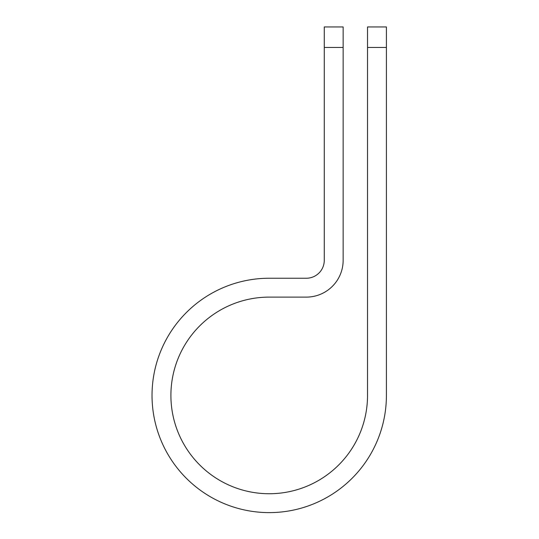 <?xml version="1.0" encoding="UTF-8"?>
<svg xmlns="http://www.w3.org/2000/svg" width="539" height="539" viewBox="0 0 539 539"><rect width="100%" height="100%" fill="white"/><g stroke="black" fill="none" stroke-linecap="round" stroke-linejoin="round"><path stroke-width="0.81" d="M367.531 47.466L367.531 26.95L386.409 26.95L386.409 47.466L367.531 47.466L367.531 395.424A98.314 98.314 0 0 1 269.217 493.737A98.314 98.314 0 0 1 170.903 395.424A98.314 98.314 0 0 1 269.217 297.11L306.341 297.11A36.807 36.807 0 0 0 343.148 260.303L343.148 47.466L324.276 47.466L324.276 26.95L343.148 26.95L343.148 47.466M324.276 47.466L324.276 260.303A17.935 17.935 0 0 1 306.341 278.239L269.217 278.239A117.185 117.185 0 0 0 152.032 395.424A117.185 117.185 0 0 0 269.217 512.616A117.185 117.185 0 0 0 386.409 395.424L386.409 47.466"/></g></svg>
